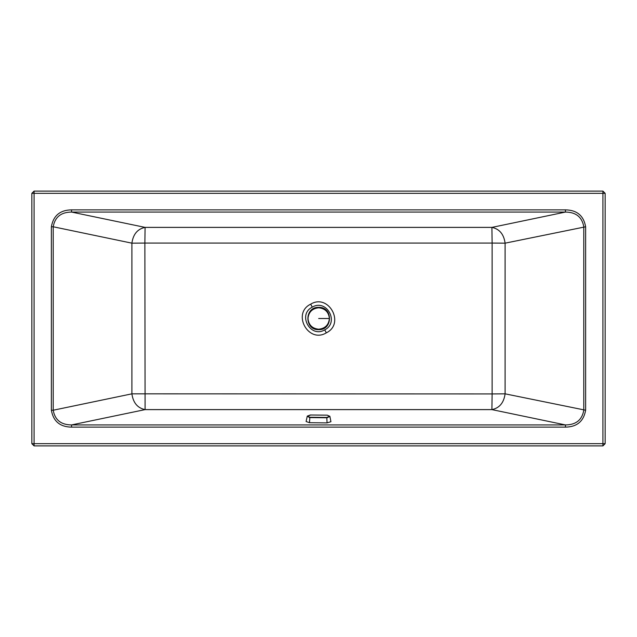 <?xml version="1.0" encoding="UTF-8"?>
<svg xmlns="http://www.w3.org/2000/svg" width="637" height="637" viewBox="0 0 637 637"><rect width="100%" height="100%" fill="white"/><g stroke="black" fill="none" stroke-linecap="round" stroke-linejoin="round"><path stroke-width="0.96" d="M51.366 226.772L53.213 226.772L53.213 410.228L131.899 393.833C133.173 402.823 137.576 408.078 145.101 409.607L71.559 424.927C61.048 424.855 54.933 419.958 53.213 410.228L51.366 410.228L51.366 226.772C53.341 215.688 60.069 210.051 71.559 209.868L565.441 209.868C576.931 210.051 583.659 215.688 585.634 226.772L585.634 410.228C583.659 421.312 576.931 426.949 565.441 427.132L71.559 427.132L71.559 424.927L565.441 424.927L565.441 427.132M71.559 209.868L71.559 212.073L145.101 227.393C137.576 228.922 133.173 234.177 131.899 243.167L131.899 393.833L492.13 393.937L491.899 409.607L145.101 409.607L144.87 243.063L131.899 243.167L53.213 226.772C54.933 217.042 61.048 212.145 71.559 212.073L565.441 212.073C575.952 212.145 582.067 217.042 583.787 226.772L583.787 410.228C582.067 419.958 575.952 424.855 565.441 424.927L491.899 409.607C499.424 408.078 503.827 402.823 505.101 393.833L585.634 410.228M492.13 393.937L505.101 393.833L505.101 243.167L492.13 243.063L492.13 393.937M585.634 226.772L505.101 243.167C503.827 234.177 499.424 228.922 491.899 227.393L145.101 227.393L144.87 243.063L492.13 243.063L491.899 227.393L565.441 212.073L565.441 209.868M34.079 191.1L602.921 191.1L605.15 193.33L605.15 443.671L602.921 445.9L34.079 445.9L31.85 443.671L31.85 193.33L34.079 191.1L34.079 193.33L31.85 193.33M318.747 307.52C332.872 307.002 332.801 330.101 318.675 329.488L318.611 329.488C304.486 330.006 304.558 306.915 318.675 307.52L318.747 307.52M318.675 307.36C333.055 306.747 333.055 330.269 318.675 329.655C304.303 330.269 304.303 306.747 318.675 307.36M329.855 416.248L330.937 421.71L327.06 422.888L309.502 422.705L306.102 421.535L307.265 416.152L309.638 417.585L327.004 417.761L329.862 416.431L327.291 415.165L310.291 414.99L327.275 415.165L329.592 416.216L326.813 417.434L327.06 422.888M310.115 415.268L307.528 415.985L309.845 417.251L326.813 417.434M326.335 332.84C345.318 323.62 328.676 293.171 310.665 304.16C291.682 313.38 308.324 343.829 326.335 332.84L324.711 329.862C310.434 338.573 297.248 314.439 312.289 307.138C326.606 298.506 339.704 322.481 324.711 329.862M31.85 443.671L34.079 443.671L34.079 193.33L602.921 193.33L602.921 443.671L605.15 443.671M605.15 193.33L602.921 193.33L602.921 191.1M34.079 445.9L34.079 443.671L602.921 443.671L602.921 445.9M71.559 427.132C60.069 426.949 53.341 421.312 51.366 410.228M312.289 307.138L310.665 304.16M329.385 318.508C328.716 312.082 325.173 308.507 318.747 307.798L318.675 307.798C312.226 308.483 308.65 312.05 307.974 318.508C308.642 324.934 312.186 328.501 318.611 329.21L318.675 329.21C325.133 328.533 328.708 324.966 329.385 318.508L318.675 318.508M309.502 422.705L309.845 417.251M310.291 414.99L307.265 416.152"/></g></svg>
